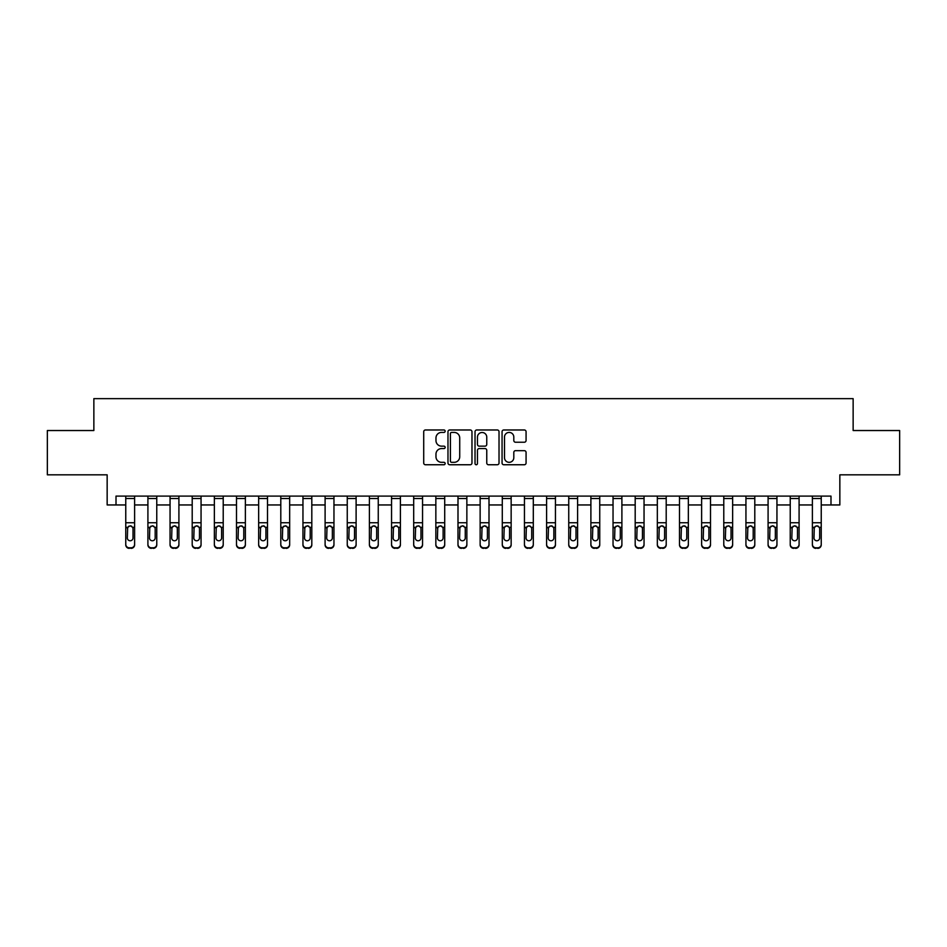 <?xml version="1.0" encoding="UTF-8"?>
<svg xmlns="http://www.w3.org/2000/svg" width="947" height="947" viewBox="0 0 947 947"><rect width="100%" height="100%" fill="white"/><g stroke="black" fill="none" stroke-linecap="round" stroke-linejoin="round"><path stroke-width="1.42" d="M445.149 431.193A1.219 1.219 0 0 0 443.93 429.974L425.452 429.974A1.74 1.74 0 0 0 423.711 431.714L423.711 463.012A1.74 1.74 0 0 0 425.452 464.752L443.93 464.752A1.219 1.219 0 0 0 445.149 463.545A1.219 1.219 0 0 0 443.93 462.325L441.539 462.325A5.564 5.564 0 0 1 435.975 456.762L435.975 454.146A5.564 5.564 0 0 1 441.539 448.582L443.93 448.582A1.219 1.219 0 0 0 445.149 447.363A1.219 1.219 0 0 0 443.93 446.144L441.539 446.144A5.564 5.564 0 0 1 435.975 440.58L435.975 437.976A5.564 5.564 0 0 1 441.539 432.412L443.93 432.412A1.219 1.219 0 0 0 445.149 431.193M524.33 442.237A1.74 1.74 0 0 0 526.07 440.497L526.07 431.714A1.74 1.74 0 0 0 524.33 429.974L503.804 429.974A1.74 1.74 0 0 0 502.064 431.714L502.064 463.012A1.74 1.74 0 0 0 503.804 464.752L524.33 464.752A1.74 1.74 0 0 0 526.07 463.012L526.07 452.406A1.74 1.74 0 0 0 524.33 450.665L515.547 450.665A1.74 1.74 0 0 0 513.807 452.406L513.807 457.673A4.652 4.652 0 0 1 509.155 462.325A4.652 4.652 0 0 1 504.502 457.673L504.502 437.064A4.652 4.652 0 0 1 509.155 432.412A4.652 4.652 0 0 1 513.807 437.064L513.807 440.497A1.74 1.74 0 0 0 515.547 442.237L524.33 442.237M116.008 504.952L116.008 496.098L830.993 496.098L830.993 504.952L839.847 504.952L839.847 474.826L899.65 474.826L899.65 430.53L853.14 430.53L853.14 398.64L93.86 398.64L93.86 430.53L47.35 430.53L47.35 474.826L107.153 474.826L107.153 504.952L125.762 504.952M471.973 431.714A1.74 1.74 0 0 0 470.245 429.974L449.718 429.974A1.74 1.74 0 0 0 447.978 431.714L447.978 463.012A1.74 1.74 0 0 0 449.718 464.752L470.245 464.752A1.74 1.74 0 0 0 471.973 463.012L471.973 431.714M476.755 429.974L497.282 429.974A1.74 1.74 0 0 1 499.022 431.714L499.022 463.012A1.74 1.74 0 0 1 497.282 464.752L488.498 464.752A1.74 1.74 0 0 1 486.758 463.012L486.758 450.322A1.74 1.74 0 0 0 485.018 448.582L479.194 448.582A1.74 1.74 0 0 0 477.454 450.322L477.454 463.545A1.219 1.219 0 0 1 476.234 464.752A1.219 1.219 0 0 1 475.027 463.545L475.027 431.714A1.74 1.74 0 0 1 476.755 429.974M134.616 504.952L147.91 504.952M156.764 504.952L170.058 504.952M178.912 504.952L192.205 504.952M201.06 504.952L214.353 504.952M223.22 504.952L236.501 504.952M245.368 504.952L258.649 504.952M267.516 504.952L280.797 504.952M289.664 504.952L302.957 504.952M311.812 504.952L325.105 504.952M333.96 504.952L347.253 504.952M356.108 504.952L369.401 504.952M378.255 504.952L391.549 504.952M400.403 504.952L413.697 504.952M422.551 504.952L435.845 504.952M444.711 504.952L457.993 504.952M466.859 504.952L480.141 504.952M489.007 504.952L502.289 504.952M511.155 504.952L524.449 504.952M533.303 504.952L546.597 504.952M555.451 504.952L568.745 504.952M577.599 504.952L590.892 504.952M599.747 504.952L613.04 504.952M621.895 504.952L635.188 504.952M644.043 504.952L657.336 504.952M666.203 504.952L679.484 504.952M688.351 504.952L701.632 504.952M710.499 504.952L723.78 504.952M732.647 504.952L745.94 504.952M754.795 504.952L768.088 504.952M776.942 504.952L790.236 504.952M799.09 504.952L812.384 504.952M821.238 504.952L830.993 504.952M451.624 432.412A1.219 1.219 0 0 0 450.417 433.619L450.417 461.106A1.219 1.219 0 0 0 451.624 462.325L454.146 462.325A5.564 5.564 0 0 0 459.721 456.762L459.721 437.976A5.564 5.564 0 0 0 454.146 432.412L451.624 432.412M486.758 437.147A4.652 4.652 0 0 0 482.106 432.495A4.652 4.652 0 0 0 477.454 437.147L477.454 444.403A1.74 1.74 0 0 0 479.194 446.144L485.018 446.144A1.74 1.74 0 0 0 486.758 444.403L486.758 437.147M125.762 527.881L125.762 544.288A3.539 3.516 0 0 0 129.301 547.804L131.077 547.804A3.539 3.516 0 0 0 134.616 544.288L134.616 544.845A3.539 3.516 180 0 1 131.077 548.36L131.077 547.804M133.018 537.967L133.018 528.627L133.018 537.967A2.841 2.817 180 0 1 130.189 540.773A2.841 2.817 180 0 0 133.018 537.967M127.348 538.523L127.348 537.967A2.841 2.817 180 0 0 130.189 540.773M128.709 526.201L127.348 528.414M131.669 526.201L130.189 525.786L132.71 527.325L133.018 528.627M134.616 496.098L134.616 544.288M125.762 496.098L125.762 544.288M129.301 547.804L131.077 548.36M129.301 548.36A3.539 3.516 180 0 1 125.762 544.845M125.762 527.325L127.667 527.325L127.348 537.967M127.667 527.325L130.189 525.786M147.91 527.881L147.91 544.288A3.539 3.516 0 0 0 151.449 547.804L153.225 547.804A3.539 3.516 0 0 0 156.764 544.288L156.764 544.845A3.539 3.516 180 0 1 153.225 548.36L153.225 547.804M155.178 537.967L155.178 528.627L155.178 537.967A2.841 2.817 180 0 1 152.337 540.773A2.841 2.817 180 0 0 155.178 537.967M149.508 538.523L149.508 537.967A2.841 2.817 180 0 0 152.337 540.773M150.857 526.201L149.508 528.414M153.816 526.201L152.337 525.786L154.858 527.325L155.178 528.627M170.058 527.881L170.058 544.288A3.539 3.516 0 0 0 173.597 547.804L175.373 547.804A3.539 3.516 0 0 0 178.912 544.288L178.912 544.845A3.539 3.516 180 0 1 175.373 548.36L175.373 547.804M177.326 537.967L177.326 528.627L177.326 537.967A2.841 2.817 180 0 1 174.485 540.773A2.841 2.817 180 0 0 177.326 537.967M171.656 538.523L171.656 537.967A2.841 2.817 180 0 0 174.485 540.773M173.005 526.201L171.656 528.414M175.964 526.201L174.485 525.786L177.006 527.325L177.326 528.627M192.205 527.881L192.205 544.288A3.539 3.516 0 0 0 195.745 547.804L197.521 547.804A3.539 3.516 0 0 0 201.06 544.288L201.06 544.845A3.539 3.516 180 0 1 197.521 548.36L197.521 547.804M199.474 537.967L199.474 528.627L199.474 537.967A2.841 2.817 180 0 1 196.633 540.773A2.841 2.817 180 0 0 199.474 537.967M193.804 538.523L193.804 537.967A2.841 2.817 180 0 0 196.633 540.773M195.153 526.201L193.804 528.414M198.112 526.201L196.633 525.786L199.154 527.325L199.474 528.627M156.764 496.098L156.764 544.288M147.91 496.098L147.91 544.288M151.449 547.804L153.225 548.36M151.449 548.36A3.539 3.516 180 0 1 147.91 544.845M147.91 527.325L149.815 527.325L149.508 537.967M149.815 527.325L152.337 525.786M178.912 496.098L178.912 544.288M170.058 496.098L170.058 544.288M173.597 547.804L175.373 548.36M173.597 548.36A3.539 3.516 180 0 1 170.058 544.845M170.058 527.325L171.963 527.325L171.656 537.967M171.963 527.325L174.485 525.786M201.06 496.098L201.06 544.288M192.205 496.098L192.205 544.288M195.745 547.804L197.521 548.36M195.745 548.36A3.539 3.516 180 0 1 192.205 544.845M192.205 527.325L194.111 527.325L193.804 537.967M194.111 527.325L196.633 525.786M214.353 527.881L214.353 544.288A3.539 3.516 0 0 0 217.893 547.804L219.668 547.804A3.539 3.516 0 0 0 223.22 544.288L223.22 544.845A3.539 3.516 180 0 1 219.668 548.36L219.668 547.804M221.622 537.967L221.622 528.627L221.622 537.967A2.841 2.817 180 0 1 218.781 540.773A2.841 2.817 180 0 0 221.622 537.967M215.952 538.523L215.952 537.967A2.841 2.817 180 0 0 218.781 540.773M217.301 526.201L215.952 528.414M220.26 526.201L218.781 525.786L221.302 527.325L221.622 528.627M223.22 496.098L223.22 544.288M214.353 496.098L214.353 544.288M217.893 547.804L219.668 548.36M217.893 548.36A3.539 3.516 180 0 1 214.353 544.845M214.353 527.325L216.259 527.325L215.952 537.967M216.259 527.325L218.781 525.786M236.501 527.881L236.501 544.288A3.539 3.516 0 0 0 240.053 547.804L241.816 547.804A3.539 3.516 0 0 0 245.368 544.288L245.368 544.845A3.539 3.516 180 0 1 241.816 548.36L241.816 547.804M243.77 537.967L243.77 528.627L243.77 537.967A2.841 2.817 180 0 1 240.929 540.773A2.841 2.817 180 0 0 243.77 537.967M238.099 538.523L238.099 537.967A2.841 2.817 180 0 0 240.929 540.773M239.449 526.201L238.099 528.414M242.408 526.201L240.929 525.786L243.45 527.325L243.77 528.627M258.649 527.881L258.649 544.288A3.539 3.516 0 0 0 262.201 547.804L263.964 547.804A3.539 3.516 0 0 0 267.516 544.288L267.516 544.845A3.539 3.516 180 0 1 263.964 548.36L263.964 547.804M265.918 537.967L265.918 528.627L265.918 537.967A2.841 2.817 180 0 1 263.088 540.773A2.841 2.817 180 0 0 265.918 537.967M260.247 538.523L260.247 537.967A2.841 2.817 180 0 0 263.088 540.773M261.609 526.201L260.247 528.414M264.568 526.201L263.088 525.786L265.61 527.325L265.918 528.627M280.797 527.881L280.797 544.288A3.539 3.516 0 0 0 284.349 547.804L286.112 547.804A3.539 3.516 0 0 0 289.664 544.288L289.664 544.845A3.539 3.516 180 0 1 286.112 548.36L286.112 547.804M288.066 537.967L288.066 528.627L288.066 537.967A2.841 2.817 180 0 1 285.236 540.773A2.841 2.817 180 0 0 288.066 537.967M282.395 538.523L282.395 537.967A2.841 2.817 180 0 0 285.236 540.773M283.757 526.201L282.395 528.414M286.716 526.201L285.236 525.786L287.758 527.325L288.066 528.627M302.957 527.881L302.957 544.288A3.539 3.516 0 0 0 306.497 547.804L308.272 547.804A3.539 3.516 0 0 0 311.812 544.288L311.812 544.845A3.539 3.516 180 0 1 308.272 548.36L308.272 547.804M310.214 537.967L310.214 528.627L310.214 537.967A2.841 2.817 180 0 1 307.384 540.773A2.841 2.817 180 0 0 310.214 537.967M304.543 538.523L304.543 537.967A2.841 2.817 180 0 0 307.384 540.773M305.905 526.201L304.543 528.414M308.864 526.201L307.384 525.786L309.906 527.325L310.214 528.627M325.105 527.881L325.105 544.288A3.539 3.516 0 0 0 328.645 547.804L330.42 547.804A3.539 3.516 0 0 0 333.96 544.288L333.96 544.845A3.539 3.516 180 0 1 330.42 548.36L330.42 547.804M332.361 537.967L332.361 528.627L332.361 537.967A2.841 2.817 180 0 1 329.532 540.773A2.841 2.817 180 0 0 332.361 537.967M326.691 538.523L326.691 537.967A2.841 2.817 180 0 0 329.532 540.773M328.053 526.201L326.691 528.414M331.012 526.201L329.532 525.786L332.054 527.325L332.361 528.627M245.368 496.098L245.368 544.288M236.501 496.098L236.501 544.288M240.053 547.804L241.816 548.36M240.053 548.36A3.539 3.516 180 0 1 236.501 544.845M236.501 527.325L238.407 527.325L238.099 537.967M238.407 527.325L240.929 525.786M267.516 496.098L267.516 544.288M258.649 496.098L258.649 544.288M262.201 547.804L263.964 548.36M262.201 548.36A3.539 3.516 180 0 1 258.649 544.845M258.649 527.325L260.567 527.325L260.247 537.967M260.567 527.325L263.088 525.786M289.664 496.098L289.664 544.288M280.797 496.098L280.797 544.288M284.349 547.804L286.112 548.36M284.349 548.36A3.539 3.516 180 0 1 280.797 544.845M280.797 527.325L282.715 527.325L282.395 537.967M282.715 527.325L285.236 525.786M311.812 496.098L311.812 544.288M302.957 496.098L302.957 544.288M306.497 547.804L308.272 548.36M306.497 548.36A3.539 3.516 180 0 1 302.957 544.845M302.957 527.325L304.863 527.325L304.543 537.967M304.863 527.325L307.384 525.786M333.96 496.098L333.96 544.288M325.105 496.098L325.105 544.288M328.645 547.804L330.42 548.36M328.645 548.36A3.539 3.516 180 0 1 325.105 544.845M325.105 527.325L327.011 527.325L326.691 537.967M327.011 527.325L329.532 525.786M347.253 527.881L347.253 544.288A3.539 3.516 0 0 0 350.792 547.804L352.568 547.804A3.539 3.516 0 0 0 356.108 544.288L356.108 544.845A3.539 3.516 180 0 1 352.568 548.36L352.568 547.804M354.509 537.967L354.509 528.627L354.509 537.967A2.841 2.817 180 0 1 351.68 540.773A2.841 2.817 180 0 0 354.509 537.967M348.839 538.523L348.839 537.967A2.841 2.817 180 0 0 351.68 540.773M350.201 526.201L348.839 528.414M353.16 526.201L351.68 525.786L354.202 527.325L354.509 528.627M356.108 496.098L356.108 544.288M347.253 496.098L347.253 544.288M350.792 547.804L352.568 548.36M350.792 548.36A3.539 3.516 180 0 1 347.253 544.845M347.253 527.325L349.159 527.325L348.839 537.967M349.159 527.325L351.68 525.786M369.401 527.881L369.401 544.288A3.539 3.516 0 0 0 372.94 547.804L374.716 547.804A3.539 3.516 0 0 0 378.255 544.288L378.255 544.845A3.539 3.516 180 0 1 374.716 548.36L374.716 547.804M376.669 537.967L376.669 528.627L376.669 537.967A2.841 2.817 180 0 1 373.828 540.773A2.841 2.817 180 0 0 376.669 537.967M370.999 538.523L370.999 537.967A2.841 2.817 180 0 0 373.828 540.773M372.349 526.201L370.999 528.414M375.308 526.201L373.828 525.786L376.35 527.325L376.669 528.627M378.255 496.098L378.255 544.288M369.401 496.098L369.401 544.288M372.94 547.804L374.716 548.36M372.94 548.36A3.539 3.516 180 0 1 369.401 544.845M369.401 527.325L371.307 527.325L370.999 537.967M371.307 527.325L373.828 525.786M391.549 527.881L391.549 544.288A3.539 3.516 0 0 0 395.088 547.804L396.864 547.804A3.539 3.516 0 0 0 400.403 544.288L400.403 544.845A3.539 3.516 180 0 1 396.864 548.36L396.864 547.804M398.817 537.967L398.817 528.627L398.817 537.967A2.841 2.817 180 0 1 395.976 540.773A2.841 2.817 180 0 0 398.817 537.967M393.147 538.523L393.147 537.967A2.841 2.817 180 0 0 395.976 540.773M394.497 526.201L393.147 528.414M397.456 526.201L395.976 525.786L398.498 527.325L398.817 528.627M400.403 496.098L400.403 544.288M391.549 496.098L391.549 544.288M395.088 547.804L396.864 548.36M395.088 548.36A3.539 3.516 180 0 1 391.549 544.845M391.549 527.325L393.455 527.325L393.147 537.967M393.455 527.325L395.976 525.786M413.697 527.881L413.697 544.288A3.539 3.516 0 0 0 417.236 547.804L419.012 547.804A3.539 3.516 0 0 0 422.551 544.288L422.551 544.845A3.539 3.516 180 0 1 419.012 548.36L419.012 547.804M420.965 537.967L420.965 528.627L420.965 537.967A2.841 2.817 180 0 1 418.124 540.773A2.841 2.817 180 0 0 420.965 537.967M415.295 538.523L415.295 537.967A2.841 2.817 180 0 0 418.124 540.773M416.644 526.201L415.295 528.414M419.604 526.201L418.124 525.786L420.646 527.325L420.965 528.627M422.551 496.098L422.551 544.288M413.697 496.098L413.697 544.288M417.236 547.804L419.012 548.36M417.236 548.36A3.539 3.516 180 0 1 413.697 544.845M413.697 527.325L415.603 527.325L415.295 537.967M415.603 527.325L418.124 525.786M435.845 527.881L435.845 544.288A3.539 3.516 0 0 0 439.396 547.804L441.16 547.804A3.539 3.516 0 0 0 444.711 544.288L444.711 544.845A3.539 3.516 180 0 1 441.16 548.36L441.16 547.804M443.113 537.967L443.113 528.627L443.113 537.967A2.841 2.817 180 0 1 440.272 540.773A2.841 2.817 180 0 0 443.113 537.967M437.443 538.523L437.443 537.967A2.841 2.817 180 0 0 440.272 540.773M438.792 526.201L437.443 528.414M441.752 526.201L440.272 525.786L442.794 527.325L443.113 528.627M444.711 496.098L444.711 544.288M435.845 496.098L435.845 544.288M439.396 547.804L441.16 548.36M439.396 548.36A3.539 3.516 180 0 1 435.845 544.845M435.845 527.325L437.751 527.325L437.443 537.967M437.751 527.325L440.272 525.786M457.993 527.881L457.993 544.288A3.539 3.516 0 0 0 461.544 547.804L463.308 547.804A3.539 3.516 0 0 0 466.859 544.288L466.859 544.845A3.539 3.516 180 0 1 463.308 548.36L463.308 547.804M465.261 537.967L465.261 528.627L465.261 537.967A2.841 2.817 180 0 1 462.42 540.773A2.841 2.817 180 0 0 465.261 537.967M459.591 538.523L459.591 537.967A2.841 2.817 180 0 0 462.42 540.773M460.94 526.201L459.591 528.414M463.9 526.201L462.42 525.786L464.941 527.325L465.261 528.627M466.859 496.098L466.859 544.288M457.993 496.098L457.993 544.288M461.544 547.804L463.308 548.36M461.544 548.36A3.539 3.516 180 0 1 457.993 544.845M457.993 527.325L459.899 527.325L459.591 537.967M459.899 527.325L462.42 525.786M480.141 527.881L480.141 544.288A3.539 3.516 0 0 0 483.692 547.804L485.456 547.804A3.539 3.516 0 0 0 489.007 544.288L489.007 544.845A3.539 3.516 180 0 1 485.456 548.36L485.456 547.804M487.409 537.967L487.409 528.627L487.409 537.967A2.841 2.817 180 0 1 484.58 540.773A2.841 2.817 180 0 0 487.409 537.967M481.739 538.523L481.739 537.967A2.841 2.817 180 0 0 484.58 540.773M483.1 526.201L481.739 528.414M486.06 526.201L484.58 525.786L487.101 527.325L487.409 528.627M502.289 527.881L502.289 544.288A3.539 3.516 0 0 0 505.84 547.804L507.604 547.804A3.539 3.516 0 0 0 511.155 544.288L511.155 544.845A3.539 3.516 180 0 1 507.604 548.36L507.604 547.804M509.557 537.967L509.557 528.627L509.557 537.967A2.841 2.817 180 0 1 506.728 540.773A2.841 2.817 180 0 0 509.557 537.967M503.887 538.523L503.887 537.967A2.841 2.817 180 0 0 506.728 540.773M505.248 526.201L503.887 528.414M508.208 526.201L506.728 525.786L509.249 527.325L509.557 528.627M524.449 527.881L524.449 544.288A3.539 3.516 0 0 0 527.988 547.804L529.764 547.804A3.539 3.516 0 0 0 533.303 544.288L533.303 544.845A3.539 3.516 180 0 1 529.764 548.36L529.764 547.804M531.705 537.967L531.705 528.627L531.705 537.967A2.841 2.817 180 0 1 528.876 540.773A2.841 2.817 180 0 0 531.705 537.967M526.035 538.523L526.035 537.967A2.841 2.817 180 0 0 528.876 540.773M527.396 526.201L526.035 528.414M530.356 526.201L528.876 525.786L531.397 527.325L531.705 528.627M546.597 527.881L546.597 544.288A3.539 3.516 0 0 0 550.136 547.804L551.912 547.804A3.539 3.516 0 0 0 555.451 544.288L555.451 544.845A3.539 3.516 180 0 1 551.912 548.36L551.912 547.804M553.853 537.967L553.853 528.627L553.853 537.967A2.841 2.817 180 0 1 551.024 540.773A2.841 2.817 180 0 0 553.853 537.967M548.183 538.523L548.183 537.967A2.841 2.817 180 0 0 551.024 540.773M549.544 526.201L548.183 528.414M552.503 526.201L551.024 525.786L553.545 527.325L553.853 528.627M568.745 527.881L568.745 544.288A3.539 3.516 0 0 0 572.284 547.804L574.06 547.804A3.539 3.516 0 0 0 577.599 544.288L577.599 544.845A3.539 3.516 180 0 1 574.06 548.36L574.06 547.804M576.001 537.967L576.001 528.627L576.001 537.967A2.841 2.817 180 0 1 573.172 540.773A2.841 2.817 180 0 0 576.001 537.967M570.331 538.523L570.331 537.967A2.841 2.817 180 0 0 573.172 540.773M571.692 526.201L570.331 528.414M574.651 526.201L573.172 525.786L575.693 527.325L576.001 528.627M590.892 527.881L590.892 544.288A3.539 3.516 0 0 0 594.432 547.804L596.208 547.804A3.539 3.516 0 0 0 599.747 544.288L599.747 544.845A3.539 3.516 180 0 1 596.208 548.36L596.208 547.804M598.161 537.967L598.161 528.627L598.161 537.967A2.841 2.817 180 0 1 595.32 540.773A2.841 2.817 180 0 0 598.161 537.967M592.491 538.523L592.491 537.967A2.841 2.817 180 0 0 595.32 540.773M593.84 526.201L592.491 528.414M596.799 526.201L595.32 525.786L597.841 527.325L598.161 528.627M613.04 527.881L613.04 544.288A3.539 3.516 0 0 0 616.58 547.804L618.355 547.804A3.539 3.516 0 0 0 621.895 544.288L621.895 544.845A3.539 3.516 180 0 1 618.355 548.36L618.355 547.804M620.309 537.967L620.309 528.627L620.309 537.967A2.841 2.817 180 0 1 617.468 540.773A2.841 2.817 180 0 0 620.309 537.967M614.639 538.523L614.639 537.967A2.841 2.817 180 0 0 617.468 540.773M615.988 526.201L614.639 528.414M618.947 526.201L617.468 525.786L619.989 527.325L620.309 528.627M635.188 527.881L635.188 544.288A3.539 3.516 0 0 0 638.728 547.804L640.503 547.804A3.539 3.516 0 0 0 644.043 544.288L644.043 544.845A3.539 3.516 180 0 1 640.503 548.36L640.503 547.804M642.457 537.967L642.457 528.627L642.457 537.967A2.841 2.817 180 0 1 639.616 540.773A2.841 2.817 180 0 0 642.457 537.967M636.786 538.523L636.786 537.967A2.841 2.817 180 0 0 639.616 540.773M638.136 526.201L636.786 528.414M641.095 526.201L639.616 525.786L642.137 527.325L642.457 528.627M657.336 527.881L657.336 544.288A3.539 3.516 0 0 0 660.888 547.804L662.651 547.804A3.539 3.516 0 0 0 666.203 544.288L666.203 544.845A3.539 3.516 180 0 1 662.651 548.36L662.651 547.804M664.605 537.967L664.605 528.627L664.605 537.967A2.841 2.817 180 0 1 661.764 540.773A2.841 2.817 180 0 0 664.605 537.967M658.934 538.523L658.934 537.967A2.841 2.817 180 0 0 661.764 540.773M660.284 526.201L658.934 528.414M663.243 526.201L661.764 525.786L664.285 527.325L664.605 528.627M489.007 496.098L489.007 544.288M480.141 496.098L480.141 544.288M483.692 547.804L485.456 548.36M483.692 548.36A3.539 3.516 180 0 1 480.141 544.845M480.141 527.325L482.059 527.325L481.739 537.967M482.059 527.325L484.58 525.786M511.155 496.098L511.155 544.288M502.289 496.098L502.289 544.288M505.84 547.804L507.604 548.36M505.84 548.36A3.539 3.516 180 0 1 502.289 544.845M502.289 527.325L504.206 527.325L503.887 537.967M504.206 527.325L506.728 525.786M533.303 496.098L533.303 544.288M524.449 496.098L524.449 544.288M527.988 547.804L529.764 548.36M527.988 548.36A3.539 3.516 180 0 1 524.449 544.845M524.449 527.325L526.354 527.325L526.035 537.967M526.354 527.325L528.876 525.786M555.451 496.098L555.451 544.288M546.597 496.098L546.597 544.288M550.136 547.804L551.912 548.36M550.136 548.36A3.539 3.516 180 0 1 546.597 544.845M546.597 527.325L548.502 527.325L548.183 537.967M548.502 527.325L551.024 525.786M577.599 496.098L577.599 544.288M568.745 496.098L568.745 544.288M572.284 547.804L574.06 548.36M572.284 548.36A3.539 3.516 180 0 1 568.745 544.845M568.745 527.325L570.65 527.325L570.331 537.967M570.65 527.325L573.172 525.786M599.747 496.098L599.747 544.288M590.892 496.098L590.892 544.288M594.432 547.804L596.208 548.36M594.432 548.36A3.539 3.516 180 0 1 590.892 544.845M590.892 527.325L592.798 527.325L592.491 537.967M592.798 527.325L595.32 525.786M621.895 496.098L621.895 544.288M613.04 496.098L613.04 544.288M616.58 547.804L618.355 548.36M616.58 548.36A3.539 3.516 180 0 1 613.04 544.845M613.04 527.325L614.946 527.325L614.639 537.967M614.946 527.325L617.468 525.786M644.043 496.098L644.043 544.288M635.188 496.098L635.188 544.288M638.728 547.804L640.503 548.36M638.728 548.36A3.539 3.516 180 0 1 635.188 544.845M635.188 527.325L637.094 527.325L636.786 537.967M637.094 527.325L639.616 525.786M666.203 496.098L666.203 544.288M657.336 496.098L657.336 544.288M660.888 547.804L662.651 548.36M660.888 548.36A3.539 3.516 180 0 1 657.336 544.845M657.336 527.325L659.242 527.325L658.934 537.967M659.242 527.325L661.764 525.786M679.484 527.881L679.484 544.288A3.539 3.516 0 0 0 683.036 547.804L684.799 547.804A3.539 3.516 0 0 0 688.351 544.288L688.351 544.845A3.539 3.516 180 0 1 684.799 548.36L684.799 547.804M686.753 537.967L686.753 528.627L686.753 537.967A2.841 2.817 180 0 1 683.912 540.773A2.841 2.817 180 0 0 686.753 537.967M681.082 538.523L681.082 537.967A2.841 2.817 180 0 0 683.912 540.773M682.432 526.201L681.082 528.414M685.391 526.201L683.912 525.786L686.433 527.325L686.753 528.627M688.351 496.098L688.351 544.288M679.484 496.098L679.484 544.288M683.036 547.804L684.799 548.36M683.036 548.36A3.539 3.516 180 0 1 679.484 544.845M679.484 527.325L681.39 527.325L681.082 537.967M681.39 527.325L683.912 525.786M701.632 527.881L701.632 544.288A3.539 3.516 0 0 0 705.184 547.804L706.947 547.804A3.539 3.516 0 0 0 710.499 544.288L710.499 544.845A3.539 3.516 180 0 1 706.947 548.36L706.947 547.804M708.901 537.967L708.901 528.627L708.901 537.967A2.841 2.817 180 0 1 706.071 540.773A2.841 2.817 180 0 0 708.901 537.967M703.23 538.523L703.23 537.967A2.841 2.817 180 0 0 706.071 540.773M704.592 526.201L703.23 528.414M707.551 526.201L706.071 525.786L708.593 527.325L708.901 528.627M710.499 496.098L710.499 544.288M701.632 496.098L701.632 544.288M705.184 547.804L706.947 548.36M705.184 548.36A3.539 3.516 180 0 1 701.632 544.845M701.632 527.325L703.55 527.325L703.23 537.967M703.55 527.325L706.071 525.786M723.78 527.881L723.78 544.288A3.539 3.516 0 0 0 727.332 547.804L729.107 547.804A3.539 3.516 0 0 0 732.647 544.288L732.647 544.845A3.539 3.516 180 0 1 729.107 548.36L729.107 547.804M731.048 537.967L731.048 528.627L731.048 537.967A2.841 2.817 180 0 1 728.219 540.773A2.841 2.817 180 0 0 731.048 537.967M725.378 538.523L725.378 537.967A2.841 2.817 180 0 0 728.219 540.773M726.74 526.201L725.378 528.414M729.699 526.201L728.219 525.786L730.741 527.325L731.048 528.627M732.647 496.098L732.647 544.288M723.78 496.098L723.78 544.288M727.332 547.804L729.107 548.36M727.332 548.36A3.539 3.516 180 0 1 723.78 544.845M723.78 527.325L725.698 527.325L725.378 537.967M725.698 527.325L728.219 525.786M745.94 527.881L745.94 544.288A3.539 3.516 0 0 0 749.479 547.804L751.255 547.804A3.539 3.516 0 0 0 754.795 544.288L754.795 544.845A3.539 3.516 180 0 1 751.255 548.36L751.255 547.804M753.196 537.967L753.196 528.627L753.196 537.967A2.841 2.817 180 0 1 750.367 540.773A2.841 2.817 180 0 0 753.196 537.967M747.526 538.523L747.526 537.967A2.841 2.817 180 0 0 750.367 540.773M748.888 526.201L747.526 528.414M751.847 526.201L750.367 525.786L752.889 527.325L753.196 528.627M754.795 496.098L754.795 544.288M745.94 496.098L745.94 544.288M749.479 547.804L751.255 548.36M749.479 548.36A3.539 3.516 180 0 1 745.94 544.845M745.94 527.325L747.846 527.325L747.526 537.967M747.846 527.325L750.367 525.786M768.088 527.881L768.088 544.288A3.539 3.516 0 0 0 771.627 547.804L773.403 547.804A3.539 3.516 0 0 0 776.942 544.288L776.942 544.845A3.539 3.516 180 0 1 773.403 548.36L773.403 547.804M775.344 537.967L775.344 528.627L775.344 537.967A2.841 2.817 180 0 1 772.515 540.773A2.841 2.817 180 0 0 775.344 537.967M769.674 538.523L769.674 537.967A2.841 2.817 180 0 0 772.515 540.773M771.036 526.201L769.674 528.414M773.995 526.201L772.515 525.786L775.037 527.325L775.344 528.627M776.942 496.098L776.942 544.288M768.088 496.098L768.088 544.288M771.627 547.804L773.403 548.36M771.627 548.36A3.539 3.516 180 0 1 768.088 544.845M768.088 527.325L769.994 527.325L769.674 537.967M769.994 527.325L772.515 525.786M790.236 527.881L790.236 544.288A3.539 3.516 0 0 0 793.775 547.804L795.551 547.804A3.539 3.516 0 0 0 799.09 544.288L799.09 544.845A3.539 3.516 180 0 1 795.551 548.36L795.551 547.804M797.492 537.967L797.492 528.627L797.492 537.967A2.841 2.817 180 0 1 794.663 540.773A2.841 2.817 180 0 0 797.492 537.967M791.822 538.523L791.822 537.967A2.841 2.817 180 0 0 794.663 540.773M793.184 526.201L791.822 528.414M796.143 526.201L794.663 525.786L797.185 527.325L797.492 528.627M799.09 496.098L799.09 544.288M790.236 496.098L790.236 544.288M793.775 547.804L795.551 548.36M793.775 548.36A3.539 3.516 180 0 1 790.236 544.845M790.236 527.325L792.142 527.325L791.822 537.967M792.142 527.325L794.663 525.786M812.384 527.881L812.384 544.288A3.539 3.516 0 0 0 815.923 547.804L817.699 547.804A3.539 3.516 0 0 0 821.238 544.288L821.238 544.845A3.539 3.516 180 0 1 817.699 548.36L817.699 547.804M819.652 537.967L819.652 528.627L819.652 537.967A2.841 2.817 180 0 1 816.811 540.773A2.841 2.817 180 0 0 819.652 537.967M813.982 538.523L813.982 537.967A2.841 2.817 180 0 0 816.811 540.773M815.331 526.201L813.982 528.414M818.291 526.201L816.811 525.786L819.333 527.325L819.652 528.627M821.238 496.098L821.238 544.288M812.384 496.098L812.384 544.288M815.923 547.804L817.699 548.36M815.923 548.36A3.539 3.516 180 0 1 812.384 544.845M812.384 527.325L814.29 527.325L813.982 537.967M814.29 527.325L816.811 525.786M132.71 527.325L134.616 527.325M125.762 522.744L134.616 522.744M125.762 498.524L134.616 498.524M154.858 527.325L156.764 527.325M147.91 522.744L156.764 522.744M147.91 498.524L156.764 498.524M177.006 527.325L178.912 527.325M170.058 522.744L178.912 522.744M170.058 498.524L178.912 498.524M199.154 527.325L201.06 527.325M192.205 522.744L201.06 522.744M192.205 498.524L201.06 498.524M221.302 527.325L223.22 527.325M214.353 522.744L223.22 522.744M214.353 498.524L223.22 498.524M243.45 527.325L245.368 527.325M236.501 522.744L245.368 522.744M236.501 498.524L245.368 498.524M265.61 527.325L267.516 527.325M258.649 522.744L267.516 522.744M258.649 498.524L267.516 498.524M287.758 527.325L289.664 527.325M280.797 522.744L289.664 522.744M280.797 498.524L289.664 498.524M309.906 527.325L311.812 527.325M302.957 522.744L311.812 522.744M302.957 498.524L311.812 498.524M332.054 527.325L333.96 527.325M325.105 522.744L333.96 522.744M325.105 498.524L333.96 498.524M354.202 527.325L356.108 527.325M347.253 522.744L356.108 522.744M347.253 498.524L356.108 498.524M376.35 527.325L378.255 527.325M369.401 522.744L378.255 522.744M369.401 498.524L378.255 498.524M398.498 527.325L400.403 527.325M391.549 522.744L400.403 522.744M391.549 498.524L400.403 498.524M420.646 527.325L422.551 527.325M413.697 522.744L422.551 522.744M413.697 498.524L422.551 498.524M442.794 527.325L444.711 527.325M435.845 522.744L444.711 522.744M435.845 498.524L444.711 498.524M464.941 527.325L466.859 527.325M457.993 522.744L466.859 522.744M457.993 498.524L466.859 498.524M487.101 527.325L489.007 527.325M480.141 522.744L489.007 522.744M480.141 498.524L489.007 498.524M509.249 527.325L511.155 527.325M502.289 522.744L511.155 522.744M502.289 498.524L511.155 498.524M531.397 527.325L533.303 527.325M524.449 522.744L533.303 522.744M524.449 498.524L533.303 498.524M553.545 527.325L555.451 527.325M546.597 522.744L555.451 522.744M546.597 498.524L555.451 498.524M575.693 527.325L577.599 527.325M568.745 522.744L577.599 522.744M568.745 498.524L577.599 498.524M597.841 527.325L599.747 527.325M590.892 522.744L599.747 522.744M590.892 498.524L599.747 498.524M619.989 527.325L621.895 527.325M613.04 522.744L621.895 522.744M613.04 498.524L621.895 498.524M642.137 527.325L644.043 527.325M635.188 522.744L644.043 522.744M635.188 498.524L644.043 498.524M664.285 527.325L666.203 527.325M657.336 522.744L666.203 522.744M657.336 498.524L666.203 498.524M686.433 527.325L688.351 527.325M679.484 522.744L688.351 522.744M679.484 498.524L688.351 498.524M708.593 527.325L710.499 527.325M701.632 522.744L710.499 522.744M701.632 498.524L710.499 498.524M730.741 527.325L732.647 527.325M723.78 522.744L732.647 522.744M723.78 498.524L732.647 498.524M752.889 527.325L754.795 527.325M745.94 522.744L754.795 522.744M745.94 498.524L754.795 498.524M775.037 527.325L776.942 527.325M768.088 522.744L776.942 522.744M768.088 498.524L776.942 498.524M797.185 527.325L799.09 527.325M790.236 522.744L799.09 522.744M790.236 498.524L799.09 498.524M819.333 527.325L821.238 527.325M812.384 522.744L821.238 522.744M812.384 498.524L821.238 498.524"/></g></svg>
